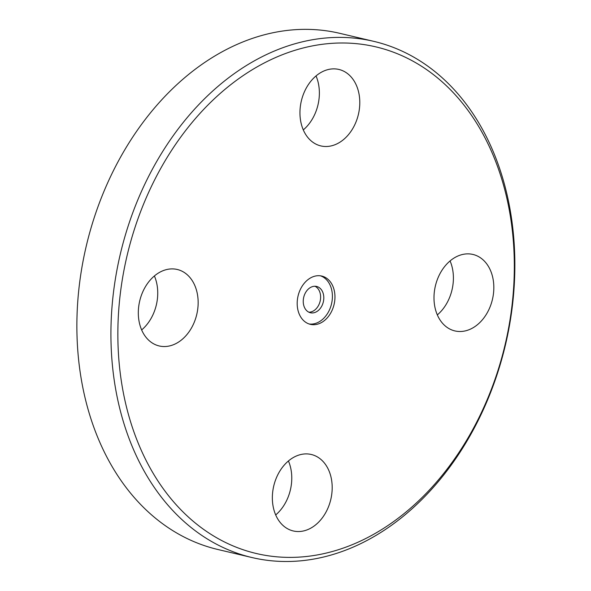 <?xml version="1.0" encoding="UTF-8"?>
<svg xmlns="http://www.w3.org/2000/svg" width="591" height="591" viewBox="0 0 591 591"><rect width="100%" height="100%" fill="white"/><g stroke="black" fill="none" stroke-linecap="round" stroke-linejoin="round"><path stroke-width="0.89" d="M314.996 286.258A13.504 10.077 -76.7 0 1 320.145 301.166A13.504 10.077 -76.7 0 1 308.871 312.196M334.491 43.187A260.269 194.18 -76.7 0 1 477.779 420.024A260.269 194.18 -76.7 0 1 135.937 437.399A260.269 194.18 -76.7 0 1 334.491 43.187M331.662 37.588A265.182 197.845 103.3 0 0 114.942 281.737A265.182 197.845 103.3 0 0 251.973 557.542A265.182 197.845 103.3 0 0 505.445 344.9A265.182 197.845 103.3 0 0 373.808 41.363A265.182 197.845 103.3 0 0 331.662 37.588M251.973 557.542L217.916 549.504A265.182 197.845 -76.7 0 1 80.893 273.699A265.182 197.845 -76.7 0 1 297.605 29.55A265.182 197.845 -76.7 0 1 339.751 33.325L373.808 41.363M317.825 275.716A24.8 18.506 -76.7 0 1 321.77 276.063A24.8 18.506 -76.7 0 1 334.078 304.454A24.8 18.506 -76.7 0 1 310.371 324.341A24.8 18.506 -76.7 0 1 297.561 298.544A24.8 18.506 -76.7 0 1 317.825 275.716M171.013 268.92A39.287 29.314 -76.7 0 1 177.263 269.481A39.287 29.314 -76.7 0 1 196.759 314.449A39.287 29.314 -76.7 0 1 159.208 345.957A39.287 29.314 -76.7 0 1 138.907 305.096A39.287 29.314 -76.7 0 1 171.013 268.92M305.052 453.925A39.287 29.314 -76.7 0 1 311.294 454.486A39.287 29.314 -76.7 0 1 330.797 499.454A39.287 29.314 -76.7 0 1 293.247 530.954A39.287 29.314 -76.7 0 1 272.946 490.094A39.287 29.314 -76.7 0 1 305.052 453.925M466.691 253.894A39.287 29.314 -76.7 0 1 472.933 254.448A39.287 29.314 -76.7 0 1 492.436 299.423A39.287 29.314 -76.7 0 1 454.878 330.923A39.287 29.314 -76.7 0 1 434.584 290.063A39.287 29.314 -76.7 0 1 466.691 253.894M332.652 68.888A39.287 29.314 -76.7 0 1 338.894 69.45A39.287 29.314 -76.7 0 1 358.397 114.418A39.287 29.314 -76.7 0 1 320.847 145.918A39.287 29.314 -76.7 0 1 300.546 105.058A39.287 29.314 -76.7 0 1 332.652 68.888M141.655 329.933A39.287 29.314 103.3 0 0 154.399 275.96M275.694 514.938A39.287 29.314 103.3 0 0 288.43 460.965M437.325 314.9A39.287 29.314 103.3 0 0 450.069 260.934M303.294 129.902A39.287 29.314 103.3 0 0 316.03 75.929M314.478 286.266A13.504 10.077 -76.7 0 1 316.628 286.458A13.504 10.077 -76.7 0 1 323.329 301.912A13.504 10.077 -76.7 0 1 310.423 312.742A13.504 10.077 -76.7 0 1 303.442 298.699A13.504 10.077 -76.7 0 1 314.478 286.266M320.477 275.827A24.8 18.506 -76.7 0 1 331.529 303.848A24.8 18.506 -76.7 0 1 309.115 323.979"/></g></svg>
